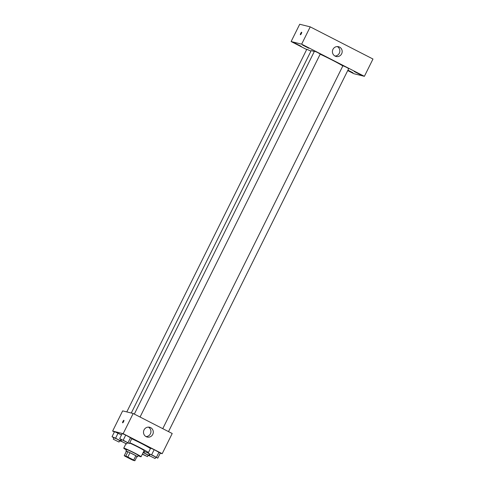<?xml version="1.0" encoding="UTF-8"?>
<svg xmlns="http://www.w3.org/2000/svg" width="485" height="485" viewBox="0 0 485 485"><rect width="100%" height="100%" fill="white"/><g stroke="black" fill="none" stroke-linecap="round" stroke-linejoin="round"><path stroke-width="0.73" d="M133.727 460.374L125.215 456.082L133.727 460.374M133.696 460.041L127.828 457.028A6.238 0.333 26.4 0 0 125.803 456.106L124.221 455.712A6.238 0.333 26.4 0 0 125.385 456.421L131.259 459.428A6.238 0.333 26.4 0 0 133.284 460.356L134.866 460.75A6.238 0.333 26.4 0 0 133.696 460.041L135.849 455.712L129.974 452.705L127.828 457.028M135.849 455.712A6.238 0.333 26.4 0 1 137.012 456.427L134.866 460.75M129.974 452.705A6.238 0.333 26.4 0 0 127.949 451.777L126.367 451.389L124.221 455.712M136.903 456.652A6.444 0.346 -153.6 0 0 137.461 456.773A6.444 0.346 -153.6 0 0 131.841 453.596A6.444 0.346 -153.6 0 0 125.918 451.038A6.444 0.346 -153.6 0 0 126.355 451.414M125.918 451.038L126.633 449.601A6.444 0.346 26.4 0 1 132.557 452.159A6.444 0.346 26.4 0 1 138.183 455.33L137.461 456.773M127.949 451.777L125.803 456.106M138.007 455.676A9.67 0.515 -153.6 0 0 141.068 456.767A9.67 0.515 -153.6 0 0 132.635 452.002A9.67 0.515 -153.6 0 0 123.742 448.164A9.67 0.515 -153.6 0 0 126.458 449.941M141.068 456.767L144.106 450.638A9.67 0.515 -153.6 0 0 139.056 447.6A9.67 0.515 -153.6 0 0 129.616 443.029M143.827 451.202A15.308 0.812 -153.6 0 0 148.228 452.99M148.477 452.499A15.308 0.812 -153.6 0 0 129.774 442.702M131.744 438.743A15.308 0.812 26.4 0 1 150.441 448.534M126.694 443.957L127.409 442.514L124.596 440.932L121.632 439.652L120.917 441.089L126.591 443.957L115.569 438.222L118.073 433.178L121.511 434.936L114.533 431.656L112.023 436.7L113.872 437.943M127.319 442.69L129.35 443.557L131.853 438.513L125.736 435.081L122.196 433.566L119.692 438.61L121.535 439.853M160.244 453.202L162.196 453.687L123.154 433.675L112.635 431.062L114.381 431.959M155.764 457.27L157.795 458.137L160.299 453.093L154.181 449.662L150.641 448.14L148.137 453.184L149.98 454.427M162.196 453.687L172.211 433.505L133.175 413.499L122.65 410.88L112.635 431.062M133.175 413.499L123.154 433.675M152.757 434.384A5.038 4.886 -76 0 1 143.657 430.971A5.038 4.886 -76 0 1 149.616 427.261A5.038 4.886 -76 0 1 152.757 434.384M122.632 422.817A1.413 0.327 117.1 0 1 122.62 422.811A1.413 0.327 117.1 0 1 122.966 421.41A1.413 0.327 117.1 0 1 123.905 420.301A1.413 0.327 117.1 0 1 123.572 421.677A1.413 0.327 117.1 0 1 122.632 422.817M122.62 422.811A1.413 0.327 117.1 0 1 122.966 421.41A1.413 0.327 117.1 0 1 123.905 420.301M148.404 427.121A5.038 4.886 -76 0 1 146.046 436.591M131.29 413.026L311.152 50.695A18.533 0.988 26.4 0 1 314.256 51.616M320.167 54.205A18.533 0.988 26.4 0 1 342.828 65.93M168.507 431.608L348.697 68.609L346.229 67.191L342.925 65.742L162.766 428.667M126.791 411.911L306.817 49.258L310.94 51.131M134.321 414.087L314.48 51.167L317.445 52.447L320.252 54.029L140.062 417.027M347.727 70.561L353.868 73.708L364.387 76.321L301.646 44.165L291.121 41.546L306.684 49.525M301.27 46.372L294.88 43.147L301.27 46.372M347.793 70.428L352.971 72.817L347.939 70.143M360.525 74.714L354.135 71.495L360.525 74.714M308.933 48.276L302.543 45.056L308.933 48.276M364.387 76.321L372.977 59.024L310.23 26.863L299.712 24.25L291.121 41.546M310.23 26.863L301.646 44.165M300.409 34.75A1.413 0.327 117.1 0 1 300.391 34.738A1.413 0.327 117.1 0 1 300.742 33.338A1.413 0.327 117.1 0 1 301.676 32.228A1.413 0.327 117.1 0 1 301.349 33.604A1.413 0.327 117.1 0 1 300.409 34.75A1.413 0.327 117.1 0 1 300.742 33.338A1.413 0.327 117.1 0 1 301.676 32.234M339.542 47.087A5.038 4.886 -76 0 1 336.093 56.478A5.038 4.886 -76 0 1 332.564 50.416A5.038 4.886 -76 0 1 339.542 47.087M337.311 46.566A5.038 4.886 -76 0 1 334.959 56.036M157.795 458.137L148.137 453.184M149.362 455.67L150.077 454.227L153.042 455.506L155.849 457.094L155.133 458.537L149.362 455.67L155.133 458.537M160.299 453.093L159.013 452.135L156.503 457.179M159.013 452.135L154.181 449.662L151.678 454.706M154.181 449.662L150.641 448.14M129.35 443.557L119.692 438.61M131.853 438.513L130.568 437.555L128.064 442.599M130.568 437.555L125.736 435.081L123.232 440.125M125.736 435.081L122.196 433.566M148.101 455.36L149.847 456.021M149.368 455.664L143.208 452.45M143.154 452.566L148.186 455.191L147.47 456.627L142.335 454.209M149.41 454.136L148.84 455.276M144.627 451.553L144.015 452.796M142.438 454.008L147.47 456.627M119.656 440.786L121.408 441.447M115.569 438.222L112.023 436.7M113.254 439.186L113.969 437.743L116.933 439.022L119.74 440.61L119.025 442.053L113.254 439.186L119.025 442.053M120.965 439.555L120.395 440.695M118.073 433.178L114.533 431.656M125.954 443.714L123.742 448.164"/></g></svg>
